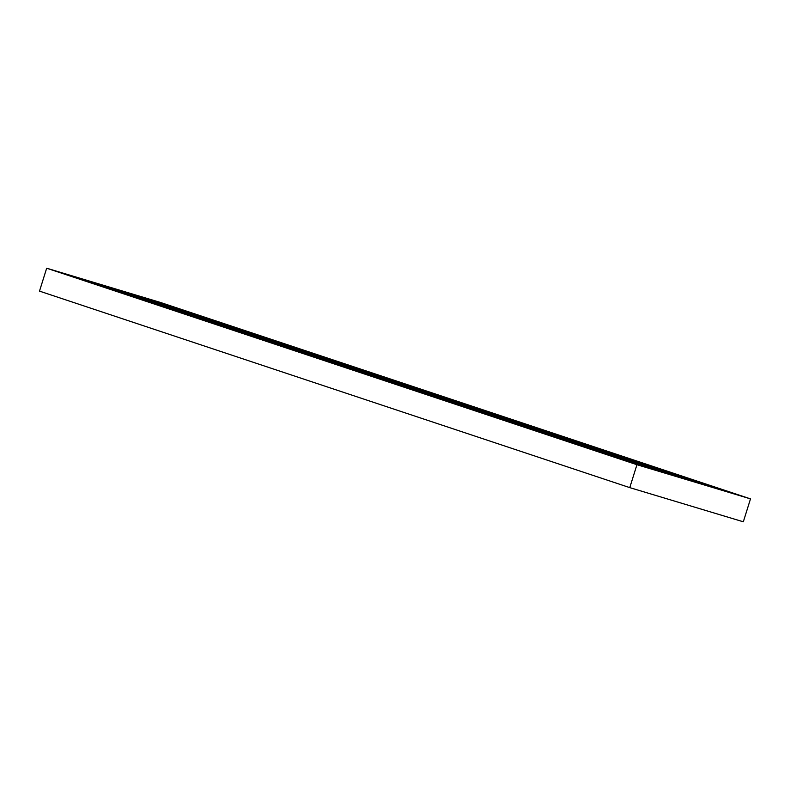 <?xml version="1.0" encoding="UTF-8"?>
<svg xmlns="http://www.w3.org/2000/svg" width="790" height="790" viewBox="0 0 790 790"><rect width="100%" height="100%" fill="white"/><g stroke="black" fill="none" stroke-linecap="round" stroke-linejoin="round"><path stroke-width="1.19" d="M450.813 399.72L436.297 394.901L450.942 399.306M435.705 394.714L417.772 389.322L435.576 395.138M417.179 389.144L399.246 383.752L417.041 389.559M398.654 383.565L380.721 378.173L398.516 383.989M379.99 378.41L362.195 372.603L380.118 377.995M361.465 372.841L346.958 368.012L361.593 372.426M346.603 367.429L331.958 363.025L346.474 367.844M365.128 372.999L347.195 367.607L365 373.423M383.654 378.578L365.731 373.186L383.525 378.993M402.179 384.147L384.256 378.756L402.051 384.572M420.705 389.727L402.781 384.335L420.576 390.142M435.952 394.309L421.307 389.904L435.813 394.733M331.603 362.442L316.968 358.028L331.474 362.857M350.138 368.012L332.205 362.62L350 368.426M368.663 373.581L350.73 368.189L368.525 374.006M387.189 379.161L369.256 373.769L387.06 379.575M405.714 384.73L387.781 379.338L405.586 385.155M420.952 389.322L406.307 384.918L420.823 389.737M316.612 357.445L301.968 353.041L316.484 357.86M335.138 363.015L317.205 357.623L335.009 363.44M353.663 368.594L335.74 363.203L353.535 369.009M372.189 374.164L354.266 368.772L372.06 374.588M390.714 379.743L372.791 374.351L390.586 380.158M405.961 384.325L391.317 379.921L405.823 384.75M301.622 352.449L286.977 348.044L301.484 352.873M320.147 358.028L302.215 352.636L320.009 358.443M338.673 363.598L320.74 358.206L338.535 364.022M357.199 369.177L339.266 363.785L357.07 369.592M375.724 374.746L357.791 369.355L375.596 375.171M390.961 379.338L376.326 374.934L390.833 379.753M286.622 347.462L271.977 343.058L286.494 347.876M305.147 353.031L287.224 347.64L305.019 353.456M323.673 358.611L305.75 353.219L323.545 359.025M342.198 364.18L324.275 358.788L342.07 364.605M360.734 369.76L342.801 364.368L360.596 370.174M375.971 374.341L361.326 369.937L375.843 374.766M271.632 342.465L256.987 338.061L271.493 342.89M290.157 348.044L272.224 342.653L290.019 348.459M308.683 353.614L290.75 348.222L308.554 354.038M327.208 359.193L309.275 353.801L327.08 359.608M345.734 364.763L327.81 359.371L345.605 365.187M360.971 369.355L346.336 364.95L360.842 369.769M256.632 337.478L241.987 333.074L256.503 337.893M275.157 343.048L257.234 337.656L275.029 343.472M293.683 348.627L275.759 343.235L293.554 349.042M312.218 354.197L294.285 348.805L312.08 354.621M330.743 359.776L312.81 354.384L330.605 360.191M345.981 364.358L331.336 359.954L345.852 364.782M241.641 332.481L226.997 328.077L241.503 332.906M260.167 338.061L242.234 332.669L260.038 338.476M278.692 343.63L260.759 338.238L278.564 344.055M297.218 349.21L279.285 343.818L297.089 349.624M315.743 354.779L297.82 349.387L315.615 355.204M330.98 359.371L316.346 354.967L330.852 359.786M226.641 327.495L212.006 323.09L226.513 327.909M245.167 333.064L227.244 327.672L245.038 333.489M263.702 338.643L245.769 333.252L263.564 339.058M282.228 344.213L264.294 338.821L282.089 344.637M300.753 349.792L282.82 344.401L300.625 350.207M315.99 354.374L301.346 349.97L315.862 354.799M211.651 322.498L197.006 318.094L211.523 322.922M230.176 328.077L212.243 322.685L230.048 328.492M248.702 333.647L230.769 328.255L248.574 334.071M267.227 339.226L249.304 333.834L267.099 339.641M285.753 344.796L267.83 339.404L285.625 345.22M301 349.387L286.355 344.983L300.862 349.802M196.651 317.511L182.016 313.107L196.522 317.926M215.176 323.08L197.253 317.689L215.048 323.505M233.712 328.66L215.779 323.268L233.573 329.075M252.237 334.229L234.304 328.838L252.099 334.654M270.763 339.809L252.83 334.417L270.634 340.223M286 344.391L271.355 339.986L285.871 344.815M181.661 312.514L167.016 308.11L181.532 312.939M200.186 318.094L182.253 312.702L200.058 318.508M218.712 323.663L200.788 318.271L218.583 324.088M237.237 329.242L219.314 323.851L237.109 329.657M255.763 334.812L237.839 329.42L255.634 335.237M271.01 339.404L256.365 335L270.871 339.819M166.66 307.527L152.026 303.123L166.532 307.942M185.196 313.097L167.263 307.705L185.058 313.521M203.721 318.676L185.788 313.284L203.583 319.091M222.247 324.246L204.314 318.854L222.118 324.67M240.772 329.825L222.839 324.433L240.644 330.24M256.009 334.407L241.365 330.003L255.881 334.822M151.67 302.531L137.025 298.126L151.542 302.955M170.196 308.11L152.273 302.718L170.067 308.525M188.721 313.679L170.798 308.288L188.593 314.104M207.247 319.259L189.323 313.867L207.118 319.674M225.782 324.828L207.849 319.437L225.644 325.253M241.019 329.42L226.375 325.016L240.891 329.835M136.68 297.544L122.035 293.139L136.542 297.958M155.205 303.113L137.272 297.721L155.067 303.538M173.731 308.693L155.798 303.301L173.603 309.107M192.256 314.262L174.323 308.87L192.128 314.687M210.782 319.841L192.849 314.45L210.654 320.256M226.019 324.423L211.384 320.019L225.891 324.838M121.68 292.547L107.035 288.143L121.551 292.971M140.205 298.126L122.282 292.735L140.077 298.541M158.731 303.696L140.808 298.304L158.602 304.12M177.266 309.275L159.333 303.883L177.128 309.69M195.792 314.845L177.859 309.453L195.653 315.269M211.029 319.437L196.384 315.032L210.9 319.851M106.69 287.56L92.045 283.156L106.551 287.975M125.215 293.13L107.282 287.738L125.087 293.554M143.74 298.709L125.808 293.317L143.612 299.124M162.266 304.278L144.333 298.887L162.138 304.703M180.792 309.858L162.868 304.466L180.663 310.272M196.029 314.44L181.394 310.036L195.9 314.854M91.689 282.563L77.045 278.159L91.561 282.988M110.215 288.143L92.292 282.751L110.087 288.557M128.74 293.712L110.817 288.32L128.612 294.137M147.276 299.291L129.343 293.9L147.138 299.706M165.801 304.861L147.868 299.469L165.663 305.286M181.038 309.453L166.394 305.039L180.91 309.868M76.699 277.576L62.055 273.172L76.571 277.991M95.225 283.146L77.292 277.754L95.096 283.571M113.75 288.725L95.817 283.334L113.622 289.14M132.276 294.295L114.353 288.903L132.147 294.719M150.801 299.874L132.878 294.473L150.673 300.289M166.048 304.456L151.404 300.052L165.91 304.871M69.915 275.315L55.27 270.911L69.856 275.493M88.441 280.894L70.508 275.493L88.381 281.072M106.966 286.464L89.043 281.072L106.907 286.642M125.492 292.043L107.568 286.642L125.442 292.221M144.017 297.613L126.094 292.221L143.968 297.791M159.264 302.195L144.619 297.791L159.205 302.373M465.942 404.292L451.297 399.888L465.804 404.717M450.567 400.125L432.772 394.319L450.695 399.71M432.041 394.556L414.246 388.739L432.17 394.131M413.516 388.976L395.711 383.17L413.644 388.562M395.119 382.992L377.185 377.59L394.99 383.407M376.593 377.413L361.948 373.008L376.455 377.827M480.932 409.289L466.288 404.885L480.804 409.704M465.557 405.122L447.762 399.306L465.695 404.697M447.031 399.543L429.237 393.736L447.17 399.128M428.506 393.973L410.711 388.157L428.634 393.558M410.109 387.979L392.186 382.587L409.98 388.394M391.583 382.409L376.939 377.995L391.455 382.824M495.923 414.276L481.288 409.872L495.794 414.701M480.557 410.109L462.762 404.302L480.685 409.694M462.031 404.539L444.227 398.723L462.16 404.115M443.506 398.96L425.701 393.153L443.634 398.545M425.109 392.976L407.176 387.574L424.981 393.39M406.583 387.396L391.939 382.992L406.445 387.811M510.923 419.273L496.278 414.869L510.794 419.688M495.547 415.106L477.753 409.289L495.685 414.681M477.022 409.526L459.227 403.72L477.15 409.111M458.496 403.957L440.702 398.14L458.625 403.542M440.099 397.963L422.176 392.571L439.971 398.377M421.574 392.393L406.929 387.979L421.445 392.808M525.913 424.26L511.278 419.855L525.785 424.684M510.547 420.092L492.743 414.286L510.676 419.678M492.022 414.523L474.217 408.707L492.15 414.108M473.496 408.944L455.692 403.137L473.625 408.529M455.099 402.959L437.166 397.558L454.961 403.374M436.574 397.38L421.929 392.976L436.435 397.795M540.913 429.256L526.268 424.852L540.775 429.671M525.538 425.089L507.743 419.273L525.666 424.674M507.012 419.51L489.217 413.703L507.14 419.095M488.487 413.94L470.692 408.124L488.615 413.526M470.09 407.946L452.166 402.554L469.961 408.361M451.564 402.377L436.919 397.963L451.436 402.791M555.903 434.243L541.259 429.839L555.775 434.668M540.538 430.076L522.733 424.269L540.666 429.661M522.012 424.507L504.208 418.69L522.141 424.092M503.477 418.927L485.682 413.121L503.615 418.512M485.09 412.943L467.157 407.541L484.951 413.358M466.554 407.363L451.92 402.959L466.426 407.778M570.903 439.24L556.259 434.836L570.765 439.655M555.528 435.073L537.733 429.256L555.656 434.658M537.002 429.493L519.208 423.687L537.131 429.079M518.477 423.924L500.682 418.108L518.605 423.509M500.08 417.93L482.147 412.538L499.952 418.344M481.554 412.36L466.91 407.946L481.426 412.775M585.894 444.227L571.249 439.823L585.765 444.651M570.528 440.06L552.724 434.253L570.657 439.645M551.993 434.49L534.198 428.674L552.131 434.075M533.467 428.911L515.673 423.104L533.606 428.496M515.07 422.926L497.147 417.525L514.942 423.341M496.545 417.347L481.91 412.943L496.416 417.762M600.894 449.224L586.249 444.819L600.756 449.638M585.518 445.056L567.724 439.24L585.647 444.642M566.993 439.477L549.198 433.671L567.121 439.062M548.467 433.907L530.663 428.091L548.596 433.493M530.07 427.913L512.137 422.522L529.942 428.328M511.545 422.344L496.9 417.93L511.416 422.759M615.884 454.211L601.239 449.806L615.756 454.635M600.509 450.043L582.714 444.237L600.647 449.629M581.983 444.474L564.188 438.657L582.121 444.059M563.458 438.894L545.663 433.088L563.586 438.48M545.061 432.91L527.137 427.509L544.932 433.325M526.535 427.331L511.89 422.926L526.407 427.746M630.874 459.207L616.24 454.803L630.746 459.622M615.509 455.04L597.714 449.224L615.637 454.625M596.983 449.461L579.179 443.654L597.112 449.046M578.458 443.891L560.653 438.075L578.586 443.476M560.061 437.897L542.128 432.505L559.932 438.312M541.535 432.328L526.89 427.923L541.397 432.742M645.874 464.194L631.23 459.79L645.746 464.619M630.499 460.027L612.704 454.22L630.637 459.612M611.974 454.457L594.179 448.641L612.112 454.043M593.448 448.878L575.653 443.072L593.576 448.463M575.051 442.894L557.128 437.492L574.923 443.309M556.525 437.314L541.881 432.91L556.397 437.729M660.865 469.191L646.23 464.787L660.736 469.606M645.499 465.024L627.695 459.207L645.627 464.609M626.974 459.444L609.169 453.638L627.102 459.029M608.448 453.875L590.644 448.058L608.577 453.46M590.051 447.881L572.118 442.489L589.913 448.295M571.525 442.311L556.881 437.907L571.387 442.726M675.865 474.178L661.22 469.774L675.736 474.602M660.489 470.01L642.695 464.204L660.628 469.596M641.964 464.441L624.169 458.625L642.092 464.026M623.438 458.862L605.644 453.055L623.567 458.447M605.041 452.877L587.118 447.476L604.913 453.292M586.516 447.298L571.871 442.894L586.387 447.713M690.855 479.175L676.22 474.77L690.727 479.589M675.49 475.007L657.685 469.191L675.618 474.593M656.964 469.428L639.159 463.621L657.092 469.013M638.429 463.858L620.634 458.042L638.567 463.444M620.041 457.864L602.108 452.473L619.903 458.279M601.506 452.295L586.871 447.891L601.378 452.709M705.855 484.161L691.211 479.757L705.717 484.586M690.48 479.994L672.685 474.188L690.608 479.579M671.954 474.425L654.16 468.608L672.083 474.01M653.429 468.845L635.634 463.039L653.557 468.431M635.032 462.861L617.099 457.459L634.903 463.276M616.506 457.282L601.862 452.877L616.378 457.706M720.845 489.158L706.201 484.754L720.717 489.573M705.48 484.991L687.675 479.175L705.608 484.576M686.945 479.412L669.15 473.605L687.083 478.997M668.419 473.842L650.624 468.026L668.557 473.427M650.032 467.848L632.099 462.456L649.894 468.273M631.496 462.278L616.862 457.874L631.368 462.693M735.846 494.145L721.201 489.741L735.786 494.323M720.549 489.741L702.675 484.171L720.599 489.563M702.024 484.171L684.15 478.592L702.073 483.994M683.488 478.592L665.615 473.022L683.548 478.414M665.022 472.845L647.089 467.443L664.963 473.022M646.496 467.265L631.852 462.861L646.437 467.443M46.679 268.205L160.232 302.373L750.5 498.875L743.321 521.795L629.768 487.628L39.5 291.125L46.679 268.205L636.947 464.708L629.768 487.628M750.5 498.875L636.947 464.708"/></g></svg>
